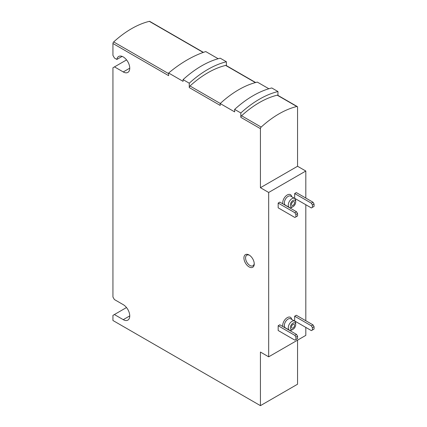 <?xml version="1.0" encoding="UTF-8"?>
<svg xmlns="http://www.w3.org/2000/svg" width="427" height="427" viewBox="0 0 427 427"><rect width="100%" height="100%" fill="white"/><g stroke="black" fill="none" stroke-linecap="round" stroke-linejoin="round"><path stroke-width="0.64" d="M278.169 325.737L278.169 330.498L294.876 340.148L297.56 338.6L297.56 336.214L296.525 334.432L279.818 324.782L278.169 325.737L294.876 335.382L296.525 334.432M278.169 203.071L278.169 207.832L294.876 217.476L297.56 215.929L297.56 213.548L296.525 211.76L279.818 202.115L278.169 203.071L294.876 212.715L296.525 211.76M203.407 52.366L149.765 21.398A1.457 0.843 120 0 0 149.327 21.35A90.433 52.211 120 0 0 113.683 41.926A1.457 0.843 120 0 0 112.941 43.501L112.941 55.393L114.484 58.072L116.854 59.438A9.191 5.305 -120 0 1 118.658 56.481A9.191 5.305 -120 0 1 127.849 61.787A9.191 5.305 -120 0 1 127.849 72.398A9.191 5.305 -120 0 1 123.254 71.944L114.484 66.884L112.941 67.776L112.941 297.037L114.383 299.535L123.254 304.659A9.191 5.305 -120 0 1 129.258 312.756A9.191 5.305 -120 0 1 127.849 320.117A9.191 5.305 -120 0 1 123.254 319.663L114.383 314.544L112.941 315.377L112.941 320.496L260.427 405.65L260.427 352.056L268.679 356.823L305.812 335.382L305.812 327.402M305.812 320.736L305.812 204.736M305.812 198.064L305.812 171.03L297.56 166.268L297.56 107.214A1.457 0.843 120 0 0 297.256 106.547A1.457 0.843 120 0 0 296.813 106.504A90.433 52.211 120 0 0 261.175 127.081A1.457 0.843 120 0 0 260.427 128.655L260.427 187.704L297.56 166.268M268.679 356.823L268.679 192.47L305.812 171.03M294.673 193.543L294.673 198.304L311.379 207.949L314.058 206.401L314.058 204.021L313.028 202.233L296.322 192.588L294.673 193.543L311.379 203.188L313.028 202.233M294.673 316.21L294.673 320.971L311.379 330.621L314.058 329.073L314.058 326.687L313.028 324.904L296.322 315.254L294.673 316.21L311.379 325.854L313.028 324.904M226.39 65.635L226.39 61.76A94.516 54.571 120 0 0 189.262 83.201L183.076 79.625L183.076 81.349L168.633 73.012A119.896 69.222 120 0 1 205.766 51.576L218.154 58.729M226.39 61.76L220.204 58.189A94.516 54.571 120 0 0 183.076 79.625M277.961 95.408L277.961 91.538A94.516 54.571 120 0 0 240.833 112.974L234.642 109.397L234.642 111.885L220.204 103.547A91.602 52.884 120 0 1 257.337 82.107L268.85 88.757M277.961 91.538L271.775 87.962A94.516 54.571 120 0 0 234.642 109.397M260.427 405.65L297.56 384.215L297.56 340.148M249.085 254.994L249.085 254.994A7.291 4.211 60 0 1 254.241 263.929A7.291 4.211 60 0 1 249.085 266.902A7.291 4.211 60 0 1 243.924 257.972A7.291 4.211 60 0 1 249.085 254.994L249.085 254.994M268.679 192.47L260.427 187.704M240.833 112.974L240.833 117.34A1.457 0.843 120 0 1 241.575 115.765A90.433 52.211 120 0 1 277.219 95.189A1.457 0.843 120 0 1 277.662 95.237L297.256 106.547M220.204 103.547L220.204 105.432L189.262 87.567L189.262 83.201M168.633 73.012L168.633 75.659L112.941 43.501M255.65 82.528L226.091 65.459A1.457 0.843 120 0 0 225.648 65.416A90.433 52.211 120 0 0 190.004 85.992A1.457 0.843 120 0 0 189.262 87.567M114.484 66.884L126.573 59.908M116.854 59.438L122.117 56.401M114.383 314.544L126.504 307.541M254.22 263.416A6.127 3.539 60 0 1 252.971 265.775A6.127 3.539 60 0 1 246.843 262.242A6.127 3.539 60 0 1 246.843 255.165A6.127 3.539 60 0 1 249.512 255.266M293.018 205.334A2.188 1.265 -60 0 1 291.924 205.44A2.188 1.265 -60 0 1 291.924 202.91A2.188 1.265 -60 0 1 294.112 201.651A2.188 1.265 -60 0 1 294.449 203.401A2.188 1.265 -60 0 1 293.018 205.334M291.988 207.239L293.018 206.641A3.795 2.188 -60 0 1 290.339 205.093A3.795 2.188 -60 0 1 293.018 200.45A3.795 2.188 -60 0 1 295.703 201.998A3.795 2.188 -60 0 1 293.018 206.641L291.988 207.239A5.252 3.032 -60 0 1 289.362 207.495A5.252 3.032 -60 0 1 289.362 201.432A5.252 3.032 -60 0 1 294.614 198.4A5.252 3.032 -60 0 1 295.703 200.807L295.703 201.998M293.018 328A2.188 1.265 -60 0 1 291.924 328.107A2.188 1.265 -60 0 1 291.924 325.582A2.188 1.265 -60 0 1 294.112 324.317A2.188 1.265 -60 0 1 294.449 326.073A2.188 1.265 -60 0 1 293.018 328M291.988 329.906L293.018 329.308A3.795 2.188 -60 0 1 290.339 327.76A3.795 2.188 -60 0 1 293.018 323.116A3.795 2.188 -60 0 1 295.703 324.664A3.795 2.188 -60 0 1 293.018 329.308L291.988 329.906A5.252 3.032 -60 0 1 289.362 330.167A5.252 3.032 -60 0 1 289.362 324.104A5.252 3.032 -60 0 1 294.614 321.072A5.252 3.032 -60 0 1 295.703 323.474L295.703 324.664M295.911 216.884L295.911 214.503L294.876 212.715M295.911 214.503L297.56 213.548M312.409 207.357L312.409 204.976L311.379 203.188M312.409 204.976L314.058 204.021M295.911 339.55L295.911 337.17L294.876 335.382M295.911 337.17L297.56 336.214M312.409 330.023L312.409 327.642L311.379 325.854M312.409 327.642L314.058 326.687M282.802 326.506A6.416 3.704 -60 0 1 286.394 318.222A6.416 3.704 -60 0 1 291.716 319.396M282.802 203.839A6.416 3.704 -60 0 1 286.394 195.555A6.416 3.704 -60 0 1 291.716 196.73M260.427 128.655L240.833 117.34M255.405 82.592L225.648 65.416M220.284 103.473L190.004 85.992M203.183 52.446L149.327 21.35M168.633 73.652L113.683 41.926M296.813 106.504L277.219 95.189M261.175 127.081L241.575 115.765M123.254 71.944L129.749 68.192M123.254 319.663L129.749 315.911M289.362 207.495L285.444 205.232A5.252 3.032 -60 0 1 285.444 199.169A5.252 3.032 -60 0 1 290.696 196.137L294.614 198.4M289.362 330.167L285.444 327.904A5.252 3.032 -60 0 1 285.444 321.841A5.252 3.032 -60 0 1 290.696 318.809L294.614 321.072"/></g></svg>
